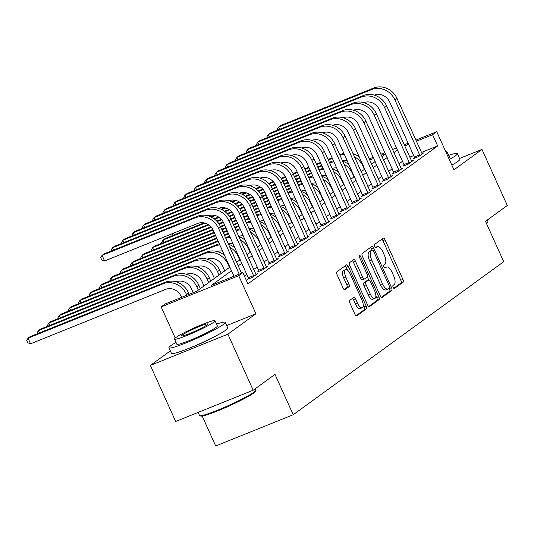 <?xml version="1.0" encoding="UTF-8"?>
<svg xmlns="http://www.w3.org/2000/svg" width="534" height="534" viewBox="0 0 534 534"><rect width="100%" height="100%" fill="white"/><g stroke="black" fill="none" stroke-linecap="round" stroke-linejoin="round"><path stroke-width="0.8" d="M393.157 287.365A1.695 0.688 68.1 0 0 394.366 288.527A1.695 0.688 68.1 0 0 394.426 288.493L403.083 282.192A2.423 0.981 68.1 0 0 402.91 279.402L385.021 239.786A2.423 0.981 68.1 0 0 383.299 238.131A2.423 0.981 68.1 0 0 383.212 238.177L374.548 244.479A1.695 0.688 68.1 0 0 374.674 246.428A1.695 0.688 68.1 0 0 375.883 247.589A1.695 0.688 68.1 0 0 375.943 247.556L377.064 246.741A7.763 3.144 68.1 0 1 377.344 246.588A7.763 3.144 68.1 0 1 382.851 251.888L384.34 255.192A7.763 3.144 68.1 0 1 384.914 264.13L383.792 264.944A1.695 0.688 68.1 0 0 383.919 266.9A1.695 0.688 68.1 0 0 385.121 268.061A1.695 0.688 68.1 0 0 385.181 268.021L386.302 267.207A7.763 3.144 68.1 0 1 386.583 267.053A7.763 3.144 68.1 0 1 392.089 272.353L393.585 275.657A7.763 3.144 68.1 0 1 394.152 284.595L393.031 285.41A1.695 0.688 68.1 0 0 393.157 287.365M349.743 300.368A2.423 0.981 68.1 0 0 349.917 303.165L354.936 314.279A2.423 0.981 68.1 0 0 356.659 315.934A2.423 0.981 68.1 0 0 356.745 315.888L366.364 308.892A2.423 0.981 68.1 0 0 366.184 306.095L348.301 266.486A2.423 0.981 68.1 0 0 346.579 264.824A2.423 0.981 68.1 0 0 346.493 264.877L336.874 271.866A2.423 0.981 68.1 0 0 337.054 274.663L343.115 288.086A2.423 0.981 68.1 0 0 344.837 289.742A2.423 0.981 68.1 0 0 344.924 289.695L349.036 286.705A2.423 0.981 68.1 0 0 348.862 283.908L345.852 277.253A6.488 2.63 68.1 0 1 345.611 269.65A6.488 2.63 68.1 0 1 350.217 274.082L361.992 300.161A6.488 2.63 68.1 0 1 362.232 307.764A6.488 2.63 68.1 0 1 357.626 303.332L355.664 298.987A2.423 0.981 68.1 0 0 353.942 297.325A2.423 0.981 68.1 0 0 353.855 297.378L349.743 300.368M253.196 390.227L175.673 421.459L150.368 365.41L227.891 334.177L253.196 390.227L274.997 374.381L293.219 414.738L503.722 261.693L485.499 221.336L507.3 205.49L481.988 149.433L453.967 169.812L436.752 131.691L432.6 134.715L437.666 145.922L247.916 283.874L242.857 272.667L238.705 275.684L161.181 306.916L165.333 303.893L196.759 291.237L229.867 267.167M227.891 334.177L255.913 313.798L238.705 275.684M380.288 295.849A2.423 0.981 68.1 0 0 382.01 297.505A2.423 0.981 68.1 0 0 382.097 297.458L391.716 290.463A2.423 0.981 68.1 0 0 391.535 287.666L373.646 248.056A2.423 0.981 68.1 0 0 371.931 246.394A2.423 0.981 68.1 0 0 371.838 246.448L362.226 253.436A2.423 0.981 68.1 0 0 362.399 256.233L380.288 295.849M379.04 299.674L369.421 306.67A2.423 0.981 68.1 0 1 369.334 306.716A2.423 0.981 68.1 0 1 367.612 305.061L349.723 265.445A2.423 0.981 68.1 0 1 349.55 262.655L353.662 259.657A2.423 0.981 68.1 0 1 353.748 259.611A2.423 0.981 68.1 0 1 355.47 261.266L362.726 277.333A2.423 0.981 68.1 0 0 364.448 278.995A2.423 0.981 68.1 0 0 364.535 278.942L367.265 276.959A2.423 0.981 68.1 0 0 367.085 274.162L359.536 257.441A1.695 0.688 68.1 0 1 359.469 255.446A1.695 0.688 68.1 0 1 360.677 256.607L378.86 296.884A2.423 0.981 68.1 0 1 379.04 299.674L376.944 300.522L368.667 306.536M481.988 149.433L459.534 158.478M437.666 145.922L421.413 152.47M413.843 155.521L409.745 157.17M402.623 161.208L398.978 163.858M392.243 168.757L388.598 171.407M381.863 176.307L378.219 178.95M371.484 183.85L367.839 186.499M361.104 191.399L357.46 194.049M350.725 198.942L347.08 201.592M340.345 206.491L336.7 209.141M329.965 214.034L326.321 216.684M319.586 221.583L315.941 224.233M309.206 229.133L305.561 231.776M298.826 236.675L295.182 239.325M288.447 244.225L284.802 246.875M278.06 251.768L274.423 254.418M267.681 259.317L264.043 261.967M257.301 266.866L253.663 269.51M246.922 274.409L244.452 276.205M414.698 157.697L413.343 158.685L418.576 156.575L423.562 152.951L421.973 153.592M404.311 165.246L402.963 166.228L408.196 164.118L413.183 160.5L411.594 161.135M393.932 172.789L392.577 173.777L397.817 171.668L402.803 168.043L401.214 168.684M383.552 180.338L382.197 181.326L387.437 179.21L392.423 175.593L390.835 176.233M373.173 187.888L371.818 188.869L377.057 186.76L382.037 183.135L380.455 183.776M362.793 195.431L361.438 196.419L366.678 194.309L371.657 190.685L370.075 191.326M352.413 202.98L351.058 203.961L356.298 201.852L361.278 198.227L359.696 198.868M342.034 210.523L340.679 211.511L345.919 209.401L350.898 205.777L349.309 206.418M331.654 218.072L330.299 219.053L335.539 216.944L340.518 213.326L338.93 213.96M321.274 225.615L319.919 226.603L325.159 224.494L330.139 220.869L328.55 221.51M310.895 233.164L309.54 234.152L314.78 232.036L319.759 228.418L318.171 229.059M300.515 240.714L299.16 241.695L304.4 239.586L309.38 235.961L307.791 236.602M290.136 248.257L288.781 249.244L294.02 247.135L299 243.511L297.411 244.151M279.756 255.806L278.401 256.787L283.641 254.678L288.62 251.053L287.032 251.694M269.376 263.349L268.021 264.337L273.254 262.227L278.241 258.603L276.652 259.244M258.997 270.898L257.642 271.879L262.875 269.77L267.861 266.152L266.272 266.786M248.617 278.448L247.262 279.429L252.495 277.32L257.481 273.695L255.893 274.336M202.179 416.033L215.696 445.97L293.219 414.738M170.346 350.878L150.368 365.41M175.232 338.029L161.181 306.916M231.482 270.745L211.431 285.323L242.857 272.667M397.563 150.001L393.918 152.651M387.183 157.543L383.539 160.193M376.804 165.093L373.159 167.743M366.424 172.642L362.78 175.286M356.044 180.185L352.4 182.835M345.665 187.734L342.02 190.384M335.285 195.277L331.641 197.927M324.899 202.827L321.261 205.477M314.519 210.376L310.881 213.019M304.14 217.919L300.502 220.569M293.76 225.468L290.116 228.118M283.38 233.011L279.736 235.661M273.001 240.56L269.356 243.21M262.621 248.103L258.977 250.753M252.242 255.653L248.597 258.302M241.862 263.202L238.217 265.845M432.6 134.715L416.353 141.256M408.777 144.307L404.685 145.962M369.174 158.918L373.273 157.27M380.842 154.219L384.934 152.57M392.503 149.52L396.602 147.871M404.171 144.821L408.263 143.172M415.839 140.122L436.752 131.691M385.448 153.712L381.356 155.361M373.787 158.411L369.688 160.06M236.602 262.267L240.247 259.617M246.982 254.725L250.626 252.075M257.361 247.175L261.006 244.525M267.741 239.626L271.385 236.983M278.121 232.083L281.765 229.433M288.5 224.534L292.145 221.884M298.88 216.991L302.524 214.341M309.259 209.441L312.904 206.792M319.646 201.899L323.284 199.249M330.025 194.349L333.663 191.699M340.405 186.8L344.043 184.157M350.785 179.257L354.429 176.607M361.164 171.708L364.809 169.058M371.544 164.165L375.188 161.515M381.923 156.616L385.568 153.966M255.913 313.798L226.69 325.573M189.93 347.941A19.271 1.782 -24.3 0 0 211.484 338.209M393.772 288.287L400.987 283.04A2.423 0.981 68.1 0 0 400.814 280.243L382.925 240.634A2.423 0.981 68.1 0 0 381.87 239.152M372.158 250.239L371.557 248.897A2.423 0.981 68.1 0 0 370.496 247.422M381.343 297.325L389.62 291.304A2.423 0.981 68.1 0 0 389.44 288.514L389.273 288.146M389.426 288.033A1.695 0.688 68.1 0 0 389.299 286.077L373.6 251.307A1.695 0.688 68.1 0 0 372.398 250.146A1.695 0.688 68.1 0 0 372.338 250.179L371.15 251.04A7.763 3.144 68.1 0 0 371.724 259.978L382.457 283.748A7.763 3.144 68.1 0 0 387.964 289.048A7.763 3.144 68.1 0 0 388.245 288.894L389.426 288.033M370.369 250.973A1.695 0.688 68.1 0 0 370.302 250.987A1.695 0.688 68.1 0 0 370.242 251.02L372.338 250.179M387.964 289.048L385.868 289.889A7.763 3.144 68.1 0 1 380.362 284.589L369.628 260.819A7.763 3.144 68.1 0 1 369.061 251.881L370.242 251.02M364.348 279.015L362.439 279.789A2.423 0.981 68.1 0 1 362.352 279.836A2.423 0.981 68.1 0 1 360.63 278.181L353.374 262.114A2.423 0.981 68.1 0 0 352.32 260.639M367.352 276.879L368.754 279.99A2.423 0.981 68.1 0 0 368.66 280.036L365.924 282.025A2.423 0.981 68.1 0 0 366.104 284.816L370.256 294.007A6.488 2.63 68.1 0 0 374.861 298.439A6.488 2.63 68.1 0 0 374.614 290.836L370.469 281.645A2.423 0.981 68.1 0 0 368.747 279.99L366.651 280.837A2.423 0.981 68.1 0 0 366.564 280.884L368.66 280.036M375.869 295.743L376.764 297.725L378.86 296.884M366.564 280.884L363.834 282.866A2.423 0.981 68.1 0 0 364.008 285.663L368.16 294.848A6.488 2.63 68.1 0 0 372.765 299.28L374.861 298.439M376.944 300.522A2.423 0.981 68.1 0 0 376.764 297.725M362.232 307.764L360.136 308.605A6.488 2.63 68.1 0 1 355.537 304.173L353.568 299.828A2.423 0.981 68.1 0 0 352.513 298.352M345.611 269.65L343.516 270.491A6.488 2.63 68.1 0 0 343.756 278.094L345.852 277.253M344.17 289.562L346.94 287.546A2.423 0.981 68.1 0 0 346.766 284.755L343.756 278.094M347.514 270.231L346.206 267.327A2.423 0.981 68.1 0 0 345.151 265.852M355.991 315.754L364.268 309.733A2.423 0.981 68.1 0 0 364.095 306.943L363.247 305.068M354.382 156.696A18.53 16.854 54 0 1 362.84 165.967L364.382 169.371M347.093 160.367A12.355 11.234 -126 0 0 342.508 160.921M241.842 194.169L245.493 192.701M255.626 188.615L260.071 186.827M268.635 183.376L273.174 181.547M281.084 178.363L285.436 176.607M293.046 173.543L297.144 171.888M304.714 168.837L308.812 167.189M316.382 164.138L320.473 162.49M328.05 159.439L332.141 157.79M339.711 154.74L341.613 153.972A18.53 16.854 54 0 1 343.883 153.258M242.603 194.536L246.534 192.954M256.207 189.056L260.699 187.247M269.089 183.863L273.608 182.041M281.438 178.89L285.73 177.161M293.306 174.111L297.405 172.455M304.974 169.405L309.066 167.756M316.642 164.706L320.734 163.057M328.303 160.006L332.402 158.358M339.971 155.314A18.53 16.854 54 0 1 344.383 154.373M353.021 153.679A18.53 16.854 54 0 1 359.489 157.283M422.207 153.939L397.049 98.516L394.973 100.025L419.931 155.588M414.805 158.097L389.74 102.134A12.355 11.234 -126 0 0 374.254 95.125M277.54 130.149L277.193 129.382L278.534 127.059L371.671 89.538A18.53 16.854 54 0 1 394.973 100.025M279.569 129.335L278.534 127.059L280.61 125.55L373.747 88.03A18.53 16.854 54 0 1 397.049 98.516M414.497 156.969L419.731 154.86M344.003 164.245A18.53 16.854 54 0 1 352.46 173.517L354.002 176.921M336.714 167.91A12.355 11.234 -126 0 0 332.128 168.47M231.462 201.712L235.114 200.243M245.246 196.165L249.692 194.376M258.256 190.918L262.795 189.089M270.705 185.905L275.057 184.15M282.666 181.086L286.765 179.437M294.334 176.387L298.433 174.738M306.002 171.688L310.094 170.039M317.67 166.988L321.762 165.333M329.331 162.289L331.234 161.522A18.53 16.854 54 0 1 333.503 160.801M232.223 202.079L236.155 200.497M245.827 196.605L250.319 194.79M258.71 191.412L263.229 189.59M271.058 186.439L275.35 184.711M282.927 181.653L287.025 180.005M294.594 176.954L298.686 175.306M306.262 172.255L310.354 170.606M317.924 167.556L322.022 165.907M329.591 162.863A18.53 16.854 54 0 1 334.004 161.922M342.641 161.228A18.53 16.854 54 0 1 349.109 164.832M333.623 171.788A18.53 16.854 54 0 1 342.08 181.059L343.616 184.464M326.334 175.459A12.355 11.234 -126 0 0 321.748 176.02M221.083 209.261L224.734 207.793M234.867 203.708L239.312 201.919M247.876 198.468L252.415 196.639M260.325 193.455L264.677 191.699M272.287 188.636L276.385 186.98M283.954 183.93L288.053 182.281M295.622 179.23L299.714 177.582M307.29 174.531L311.382 172.882M318.952 169.832L320.854 169.064A18.53 16.854 54 0 1 323.123 168.35M221.844 209.628L225.775 208.046M235.447 204.148L239.94 202.339M248.33 198.955L252.849 197.139M260.679 193.982L264.971 192.253M272.547 189.203L276.645 187.554M284.215 184.504L288.307 182.855M295.876 179.804L299.974 178.149M307.544 175.099L311.636 173.45M319.212 170.406A18.53 16.854 54 0 1 323.624 169.465M332.261 168.777A18.53 16.854 54 0 1 338.73 172.375M323.244 179.337A18.53 16.854 54 0 1 331.701 188.609L333.236 192.013M315.954 183.008A12.355 11.234 -126 0 0 311.362 183.562M172.369 235.621L172.021 234.853L172.816 233.478M210.703 216.811L214.354 215.335M224.487 211.257L228.932 209.468M237.496 206.017L242.036 204.188M249.945 200.998L254.297 199.249M261.907 196.178L266.005 194.53M273.575 191.479L277.673 189.83M285.243 186.78L289.335 185.131M296.911 182.081L301.002 180.432M308.572 177.381L310.474 176.614A18.53 16.854 54 0 1 312.744 175.893M211.464 217.178L215.396 215.589M225.061 211.698L229.56 209.889M237.95 206.504L242.469 204.682M250.299 201.532L254.591 199.803M262.167 196.746L266.266 195.097M273.835 192.046L277.927 190.398M285.496 187.347L289.595 185.698M297.164 182.648L301.256 180.999M308.832 177.956A18.53 16.854 54 0 1 313.244 177.014M321.882 176.32A18.53 16.854 54 0 1 328.35 179.925M173.643 233.144L174.391 234.806M411.827 161.482L386.669 106.059L384.593 107.568L409.551 163.137M404.425 165.64L379.354 109.677A12.355 11.234 -126 0 0 363.874 102.668M267.16 137.699L266.813 136.931L268.155 134.608L361.291 97.088A18.53 16.854 54 0 1 384.593 107.568M269.183 136.884L268.155 134.608L270.231 133.093L363.367 95.573A18.53 16.854 54 0 1 386.669 106.059M404.118 164.512L409.351 162.403M401.448 169.031L376.29 113.608L374.214 115.117L399.172 170.68M394.045 173.19L368.974 117.226A12.355 11.234 -126 0 0 353.488 110.218M256.781 145.241L256.433 144.48L257.775 142.151L350.911 104.631A18.53 16.854 54 0 1 374.214 115.117M258.803 144.427L257.775 142.151L259.851 140.642L352.987 103.122A18.53 16.854 54 0 1 376.29 113.608M393.738 172.061L398.971 169.952M391.068 176.574L365.91 121.151L363.834 122.666L388.792 178.229M383.659 180.732L358.594 124.776A12.355 11.234 -126 0 0 343.108 117.76M246.401 152.791L246.054 152.023L247.396 149.7L340.525 112.18A18.53 16.854 54 0 1 363.834 122.666M248.423 151.976L247.396 149.7L249.471 148.192L342.601 110.672A18.53 16.854 54 0 1 365.91 121.151M383.359 179.611L388.592 177.495M312.864 186.88A18.53 16.854 54 0 1 321.321 196.158L322.856 199.556M305.575 190.551A12.355 11.234 -126 0 0 300.982 191.112M161.989 243.164L161.642 242.396L162.983 240.073L205.016 223.139M164.011 242.349L162.983 240.073L165.059 238.564L203.975 222.885M214.107 218.8L218.546 217.011M227.117 213.56L231.656 211.731M239.566 208.547L243.918 206.792M251.527 203.728L255.626 202.072M263.195 199.022L267.294 197.373M274.863 194.323L278.955 192.674M286.524 189.623L290.623 187.975M298.192 184.924L300.095 184.163A18.53 16.854 54 0 1 302.364 183.442M214.681 219.24L219.18 217.431M227.571 214.047L232.09 212.232M239.913 209.074L244.212 207.346M251.788 204.295L255.879 202.646M263.456 199.596L267.547 197.947M275.117 194.897L279.215 193.248M286.785 190.197L290.876 188.549M298.453 185.505A18.53 16.854 54 0 1 302.865 184.557M311.502 183.87A18.53 16.854 54 0 1 317.97 187.467M380.689 184.123L355.531 128.701L353.455 130.209L378.412 185.772M373.279 188.282L348.215 132.319A12.355 11.234 -126 0 0 332.729 125.31M236.021 160.34L235.674 159.573L237.016 157.243L330.146 119.723A18.53 16.854 54 0 1 353.455 130.209M238.044 159.519L237.016 157.243L239.092 155.734L332.221 118.214A18.53 16.854 54 0 1 355.531 128.701M372.972 187.154L378.212 185.044M486.341 223.199A30.885 2.85 -24.3 0 0 487.896 221.623L487.529 222.591A30.144 2.783 155.7 0 1 486.561 223.686M487.896 221.623A30.885 2.85 -24.3 0 0 487.909 221.33L487.322 220.015M449.314 159.519A30.885 2.85 -24.3 0 0 455.382 155.774A30.885 2.85 -24.3 0 0 457.338 153.612A30.885 2.85 -24.3 0 0 448.64 155.367M451.851 165.119A30.885 2.85 -24.3 0 0 457.912 161.375A30.885 2.85 -24.3 0 0 459.867 159.219L457.338 153.612M446.397 153.044A22.234 2.056 -24.3 0 0 447.125 152.016L449.454 157.17A22.234 2.056 155.7 0 1 448.72 158.197M447.125 152.016A22.234 2.056 -24.3 0 0 445.87 151.883M255.799 390.367L255.432 391.335A30.144 2.783 155.7 0 1 253.53 393.151A30.144 2.783 155.7 0 1 224.64 407.969A30.144 2.783 155.7 0 1 200.724 416.039L199.749 415.672A30.885 2.85 -24.3 0 0 224.253 407.409A30.885 2.85 -24.3 0 0 253.857 392.23A30.885 2.85 -24.3 0 0 255.799 390.367A30.885 2.85 -24.3 0 0 255.813 390.067L255.219 388.759M176.013 342.407A30.885 2.85 -24.3 0 0 170.9 345.618A30.885 2.85 -24.3 0 0 168.944 347.774A30.885 2.85 -24.3 0 0 192.387 340.251A30.885 2.85 -24.3 0 0 223.285 324.512A30.885 2.85 -24.3 0 0 225.241 322.356A30.885 2.85 -24.3 0 0 216.544 324.111M168.944 347.774L171.474 353.381A30.885 2.85 -24.3 0 0 194.917 345.858A30.885 2.85 -24.3 0 0 225.815 330.119A30.885 2.85 -24.3 0 0 227.771 327.963L225.241 322.356M215.028 320.76L217.358 325.914A22.234 2.056 155.7 0 1 215.95 327.469A22.234 2.056 155.7 0 1 193.702 338.803A22.234 2.056 155.7 0 1 176.827 344.216L174.498 339.057A22.234 2.056 -24.3 0 0 191.379 333.643A22.234 2.056 -24.3 0 0 213.62 322.309A22.234 2.056 -24.3 0 0 215.028 320.76A22.234 2.056 -24.3 0 0 198.154 326.174A22.234 2.056 -24.3 0 0 175.906 337.508A22.234 2.056 -24.3 0 0 174.498 339.057M182.615 334.805A14.331 1.322 -24.3 0 0 181.707 335.806A14.331 1.322 -24.3 0 0 192.58 332.315A14.331 1.322 -24.3 0 0 206.918 325.012A14.331 1.322 -24.3 0 0 207.826 324.011A14.331 1.322 -24.3 0 0 196.946 327.502A14.331 1.322 -24.3 0 0 182.615 334.805M198.134 412.415L199.522 415.485A30.885 2.85 -24.3 0 0 199.749 415.672M302.484 194.429A18.53 16.854 54 0 1 310.942 203.701L312.477 207.105M295.195 198.101A12.355 11.234 -126 0 0 290.603 198.655M151.609 250.713L151.262 249.945L152.604 247.616L208.801 224.981M153.632 249.899L152.604 247.616L154.68 246.107L208.167 224.56M216.737 221.109L221.276 219.28M229.179 216.096L233.538 214.341M241.148 211.27L245.246 209.622M252.816 206.571L256.914 204.922M264.484 201.872L268.575 200.223M276.145 197.173L280.243 195.524M287.813 192.474L289.715 191.706A18.53 16.854 54 0 1 291.985 190.985M217.191 221.597L221.71 219.774M229.533 216.624L233.832 214.895M241.408 211.838L245.5 210.189M253.076 207.139L257.168 205.49M264.737 202.439L268.836 200.791M276.405 197.74L280.497 196.091M288.073 193.048A18.53 16.854 54 0 1 292.485 192.107M301.123 191.412A18.53 16.854 54 0 1 307.591 195.017M292.105 201.972A18.53 16.854 54 0 1 300.562 211.25L302.097 214.648M284.816 205.643A12.355 11.234 -126 0 0 280.223 206.204M141.223 258.256L140.883 257.495L142.224 255.165L211.331 227.324M143.252 257.441L142.224 255.165L144.3 253.657L210.897 226.823M218.8 223.639L223.159 221.884M230.768 218.82L234.867 217.171M242.436 214.121L246.528 212.472M254.104 209.421L258.196 207.766M265.765 204.716L269.864 203.067M277.433 200.016L279.335 199.255A18.53 16.854 54 0 1 281.605 198.535M219.154 224.173L223.452 222.438M231.028 219.387L235.12 217.738M242.696 214.688L246.788 213.039M254.358 209.989L258.456 208.34M266.025 205.29L270.117 203.641M277.693 200.597A18.53 16.854 54 0 1 282.106 199.649M290.743 198.962A18.53 16.854 54 0 1 297.211 202.566M281.725 209.522A18.53 16.854 54 0 1 290.182 218.793L291.718 222.197M274.436 213.193A12.355 11.234 -126 0 0 269.844 213.747M130.843 265.805L130.503 265.038L131.845 262.715L213.066 229.987M132.873 264.991L131.845 262.715L133.921 261.206L212.779 229.433M220.388 226.369L224.487 224.714M232.056 221.663L236.148 220.015M243.724 216.964L247.816 215.315M255.386 212.265L259.484 210.616M267.053 207.566L268.949 206.798A18.53 16.854 54 0 1 271.219 206.084M220.649 226.937L224.741 225.281M232.317 222.237L236.408 220.582M243.978 217.532L248.076 215.883M255.646 212.832L259.738 211.184M267.314 208.14A18.53 16.854 54 0 1 271.726 207.199M280.363 206.511A18.53 16.854 54 0 1 286.831 210.109M271.345 217.071A18.53 16.854 54 0 1 279.803 226.343L281.338 229.747M264.05 220.742A12.355 11.234 -126 0 0 259.464 221.296M120.464 273.355L120.123 272.587L121.465 270.257L214.361 232.831M122.493 272.534L121.465 270.257L123.541 268.749L214.107 232.263M221.677 229.213L225.769 227.564M233.345 224.514L237.436 222.865M245.006 219.814L249.104 218.166M256.674 215.115L258.569 214.348A18.53 16.854 54 0 1 260.839 213.627M221.93 229.78L226.029 228.131M233.598 225.081L237.697 223.432M245.266 220.382L249.358 218.733M256.934 215.689A18.53 16.854 54 0 1 261.346 214.748M269.984 214.054A18.53 16.854 54 0 1 276.445 217.658M260.966 224.614A18.53 16.854 54 0 1 269.423 233.885L270.958 237.29M253.67 228.285A12.355 11.234 -126 0 0 249.084 228.846M110.084 280.897L109.737 280.13L111.079 277.807L215.649 235.681M112.113 280.083L111.079 277.807L113.155 276.298L215.389 235.107M222.965 232.056L227.057 230.408M234.626 227.357L238.725 225.708M246.294 222.658L248.19 221.897A18.53 16.854 54 0 1 250.459 221.176M223.219 232.63L227.31 230.975M234.887 227.931L238.978 226.276M246.554 223.232A18.53 16.854 54 0 1 250.967 222.291M259.604 221.603A18.53 16.854 54 0 1 266.065 225.201M370.302 191.666L345.151 136.25L343.075 137.759L368.033 193.321M362.9 195.824L337.835 139.868A12.355 11.234 -126 0 0 322.349 132.853M225.642 167.883L225.295 167.115L226.636 164.792L319.766 127.272A18.53 16.854 54 0 1 343.075 137.759M227.664 167.069L226.636 164.792L228.712 163.284L321.842 125.764A18.53 16.854 54 0 1 345.151 136.25M362.593 194.703L367.833 192.594M359.923 199.215L334.771 143.793L332.695 145.301L357.653 200.871M352.52 203.374L327.455 147.411A12.355 11.234 -126 0 0 311.969 140.402M215.262 175.432L214.915 174.665L216.257 172.335L309.386 134.815A18.53 16.854 54 0 1 332.695 145.301M217.285 174.618L216.257 172.335L218.333 170.827L311.462 133.306A18.53 16.854 54 0 1 334.771 143.793M352.213 202.246L357.453 200.137M349.543 206.765L324.392 151.342L322.316 152.851L347.274 208.414M342.14 210.923L317.076 154.96A12.355 11.234 -126 0 0 301.59 147.951M204.882 182.975L204.535 182.207L205.877 179.885L299.007 142.364A18.53 16.854 54 0 1 322.316 152.851M206.905 182.161L205.877 179.885L207.953 178.376L301.083 140.856A18.53 16.854 54 0 1 324.392 151.342M341.833 209.795L347.073 207.686M339.163 214.308L314.012 158.885L311.936 160.394L336.894 215.963M331.761 218.466L306.696 162.51A12.355 11.234 -126 0 0 291.21 155.494M194.503 190.525L194.156 189.757L195.497 187.434L288.627 149.914A18.53 16.854 54 0 1 311.936 160.394M196.525 189.71L195.497 187.434L197.573 185.919L290.703 148.399A18.53 16.854 54 0 1 314.012 158.885M331.454 217.338L336.694 215.229M328.784 221.857L303.632 166.434L301.556 167.943L326.514 223.506M321.381 226.016L296.317 170.052A12.355 11.234 -126 0 0 280.831 163.044M184.123 198.074L183.776 197.306L185.118 194.977L278.247 157.457A18.53 16.854 54 0 1 301.556 167.943M186.146 197.253L185.118 194.977L187.194 193.468L280.323 155.948A18.53 16.854 54 0 1 303.632 166.434M321.074 224.887L326.314 222.778M250.586 232.163A18.53 16.854 54 0 1 259.043 241.435L260.579 244.839M243.29 235.834A12.355 11.234 -126 0 0 238.705 236.388M99.704 288.447L99.357 287.679L100.699 285.35L216.931 238.524M101.727 287.632L100.699 285.35L102.775 283.841L216.677 237.957M224.247 234.907L228.345 233.258M235.915 230.207L237.81 229.44A18.53 16.854 54 0 1 240.08 228.719M224.507 235.474L228.599 233.825M236.175 230.781A18.53 16.854 54 0 1 240.587 229.84M249.224 229.146A18.53 16.854 54 0 1 255.686 232.751M318.404 229.4L293.253 173.977L291.177 175.492L316.135 231.055M311.002 233.558L285.937 177.602A12.355 11.234 -126 0 0 270.451 170.586M173.744 205.617L173.396 204.849L174.738 202.526L267.868 165.006A18.53 16.854 54 0 1 291.177 175.492M175.766 204.802L174.738 202.526L176.814 201.018L269.944 163.497A18.53 16.854 54 0 1 293.253 173.977M310.695 232.437L315.934 230.321M240.207 239.706A18.53 16.854 54 0 1 248.664 248.984L250.199 252.382M232.911 243.377A12.355 11.234 -126 0 0 228.325 243.938M89.325 295.99L88.978 295.222L90.319 292.899L218.219 241.375M91.347 295.175L90.319 292.899L92.395 291.39L217.959 240.801M225.535 237.75L227.431 236.989A18.53 16.854 54 0 1 229.7 236.268M225.795 238.331A18.53 16.854 54 0 1 230.207 237.383M238.845 236.696A18.53 16.854 54 0 1 245.306 240.293M308.025 236.949L282.873 181.527L280.797 183.035L305.755 238.598M300.622 241.108L275.557 185.144A12.355 11.234 -126 0 0 260.071 178.136M163.364 213.166L163.017 212.398L164.359 210.069L257.488 172.549A18.53 16.854 54 0 1 280.797 183.035M165.386 212.352L164.359 210.069L166.434 208.56L259.564 171.04A18.53 16.854 54 0 1 282.873 181.527M300.315 239.98L305.555 237.87M229.82 247.255A18.53 16.854 54 0 1 238.284 256.527L239.819 259.931M222.531 250.927A12.355 11.234 -126 0 0 217.558 251.627M78.945 303.539L78.598 302.771L79.94 300.448L214.975 246.041A18.53 16.854 54 0 1 219.828 244.932M80.968 302.725L79.94 300.448L82.016 298.933L217.051 244.532A18.53 16.854 54 0 1 219.32 243.811M228.465 244.238A18.53 16.854 54 0 1 234.927 247.843M297.645 244.492L272.494 189.076L270.418 190.585L295.375 246.147M290.242 248.65L265.178 192.694A12.355 11.234 -126 0 0 249.692 185.685M152.984 220.709L152.637 219.941L153.979 217.618L247.108 180.098A18.53 16.854 54 0 1 270.418 190.585M155.007 219.895L153.979 217.618L156.055 216.11L249.184 178.59A18.53 16.854 54 0 1 272.494 189.076M289.935 247.529L295.175 245.42M224.781 270.865L222.665 266.186A12.355 11.234 -126 0 0 207.179 259.177M224.547 255.392A18.53 16.854 54 0 0 206.671 252.081L71.636 306.483L69.56 307.991L204.595 253.59A18.53 16.854 54 0 1 227.905 264.076L229.44 267.474M68.566 311.082L68.219 310.321L69.56 307.991L70.588 310.267M287.265 252.041L262.114 196.619L260.038 198.127L284.989 253.697M279.863 256.2L254.798 200.237A12.355 11.234 -126 0 0 239.312 193.228M142.605 228.258L142.258 227.491L143.599 225.161L236.729 187.641A18.53 16.854 54 0 1 260.038 198.127M144.627 227.444L143.599 225.161L145.675 223.653L238.805 186.132A18.53 16.854 54 0 1 262.114 196.619M279.556 255.072L284.796 252.962M214.401 278.414L212.285 273.735A12.355 11.234 -126 0 0 196.799 266.72M221.136 273.515L219.601 270.111A18.53 16.854 54 0 0 196.292 259.624L61.256 314.032L59.181 315.541L194.216 261.139A18.53 16.854 54 0 1 217.525 271.619L219.06 275.023M58.186 318.631L57.839 317.863L59.181 315.541L60.209 317.817M276.886 259.591L251.728 204.168L249.652 205.677L274.609 261.239M269.483 263.749L244.418 207.786A12.355 11.234 -126 0 0 228.932 200.777M132.225 235.801L131.878 235.04L133.22 232.711L226.349 195.19A18.53 16.854 54 0 1 249.652 205.677M134.248 234.987L133.22 232.711L135.296 231.202L228.425 193.682A18.53 16.854 54 0 1 251.728 204.168M269.176 262.621L274.416 260.512M204.015 285.957L201.905 281.278A12.355 11.234 -126 0 0 186.419 274.269M210.756 281.064L209.221 277.66A18.53 16.854 54 0 0 185.912 267.174L50.877 321.575L48.801 323.083L183.836 268.682A18.53 16.854 54 0 1 207.145 279.169L208.681 282.573M47.806 326.181L47.459 325.413L48.801 323.083L49.829 325.36M266.506 267.133L241.348 211.711L239.272 213.22L264.23 268.789M259.103 271.292L234.039 215.335A12.355 11.234 -126 0 0 218.553 208.32M121.839 243.35L121.498 242.583L122.84 240.26L215.97 202.74A18.53 16.854 54 0 1 239.272 213.22M123.868 242.536L122.84 240.26L124.916 238.751L218.046 201.225A18.53 16.854 54 0 1 241.348 211.711M258.796 270.164L264.036 268.055M193.248 292.645L191.526 288.827A12.355 11.234 -126 0 0 176.04 281.812M200.377 288.607L198.842 285.203A18.53 16.854 54 0 0 175.532 274.723L40.497 329.124L38.421 330.633L173.457 276.232A18.53 16.854 54 0 1 196.766 286.718L198.301 290.116M37.427 333.723L37.08 332.956L38.421 330.633L39.449 332.909M181.587 297.351L181.146 296.37A12.355 11.234 -126 0 0 165.607 289.381L30.571 343.783L27.715 342.748L26.7 340.505L28.042 338.176L163.077 283.774A18.53 16.854 54 0 1 186.379 294.261L186.827 295.235M30.571 343.783L28.042 338.176L30.118 336.667L165.153 282.266A18.53 16.854 54 0 1 188.462 292.752L189.156 294.301M256.126 274.683L230.968 219.26L228.892 220.769L253.85 276.332M248.724 278.841L223.659 222.878A12.355 11.234 -126 0 0 208.173 215.869M111.459 250.9L111.119 250.132L112.46 247.803L205.59 210.283A18.53 16.854 54 0 1 228.892 220.769M113.488 250.079L112.46 247.803L114.536 246.294L207.666 208.774A18.53 16.854 54 0 1 230.968 219.26M248.417 277.713L253.657 275.604M197.286 216.323L195.21 217.832L102.074 255.352L104.15 253.844L197.286 216.323A18.53 16.854 54 0 1 220.589 226.803L241.535 273.194M195.21 217.832A18.53 16.854 54 0 1 218.513 228.318L239.205 274.136M233.965 276.245L213.28 230.428A12.355 11.234 -126 0 0 197.74 223.439L104.611 260.959L101.747 259.918L100.732 257.675L102.074 255.352L104.611 260.959M384.607 267.894L386.302 267.207M375.369 247.422L377.064 246.741M382.925 240.634L385.021 239.786M400.814 280.243L402.91 279.402M400.987 283.04L403.083 282.192M371.557 248.897L373.646 248.056M389.44 288.514L391.535 287.666M389.62 291.304L391.716 290.463M369.061 251.881L371.15 251.04M369.628 260.819L371.724 259.978M380.362 284.589L382.457 283.748M353.374 262.114L355.47 261.266M360.63 278.181L362.726 277.333M359.409 257.121L360.677 256.607M368.16 294.848L370.256 294.007M363.834 282.866L365.924 282.025M364.008 285.663L366.104 284.816M353.568 299.828L355.664 298.987M355.537 304.173L357.626 303.332M346.766 284.755L348.862 283.908M346.94 287.546L349.036 286.705M346.206 267.327L348.301 266.486M364.095 306.943L366.184 306.095M364.268 309.733L366.364 308.892M363.267 165.66L362.84 165.967M341.613 153.972L339.924 155.2M373.747 88.03L371.671 89.538M352.887 173.203L352.46 173.517M331.234 161.522L329.545 162.75M342.508 180.752L342.08 181.059M320.854 169.064L319.165 170.299M332.128 188.295L331.701 188.609M310.474 176.614L308.786 177.842M363.367 95.573L361.291 97.088M352.987 103.122L350.911 104.631M342.601 110.672L340.525 112.18M321.748 195.844L321.321 196.158M300.095 184.163L298.399 185.391M332.221 118.214L330.146 119.723M311.369 203.394L310.942 203.701M289.715 191.706L288.02 192.934M300.989 210.937L300.562 211.25M279.335 199.255L277.64 200.484M290.609 218.486L290.182 218.793M268.949 206.798L267.26 208.026M280.23 226.029L279.803 226.343M258.569 214.348L256.881 215.576M269.85 233.578L269.423 233.885M248.19 221.897L246.501 223.125M321.842 125.764L319.766 127.272M311.462 133.306L309.386 134.815M301.083 140.856L299.007 142.364M290.703 148.399L288.627 149.914M280.323 155.948L278.247 157.457M259.471 241.128L259.043 241.435M237.81 229.44L236.121 230.668M269.944 163.497L267.868 165.006M249.091 248.67L248.664 248.984M227.431 236.989L225.742 238.217M259.564 171.04L257.488 172.549M238.711 256.22L238.284 256.527M217.051 244.532L214.975 246.041M249.184 178.59L247.108 180.098M228.332 263.763L227.905 264.076M206.671 252.081L204.595 253.59M238.805 186.132L236.729 187.641M219.601 270.111L217.525 271.619M196.292 259.624L194.216 261.139M228.425 193.682L226.349 195.19M209.221 277.66L207.145 279.169M185.912 267.174L183.836 268.682M218.046 201.225L215.97 202.74M198.842 285.203L196.766 286.718M175.532 274.723L173.457 276.232M188.462 292.752L186.379 294.261M165.153 282.266L163.077 283.774M207.666 208.774L205.59 210.283M220.589 226.803L218.513 228.318M384.573 267.861L386.583 267.053M375.335 247.396L377.344 246.588M370.302 250.987L372.398 250.146M362.352 279.836L364.448 278.995"/></g></svg>
